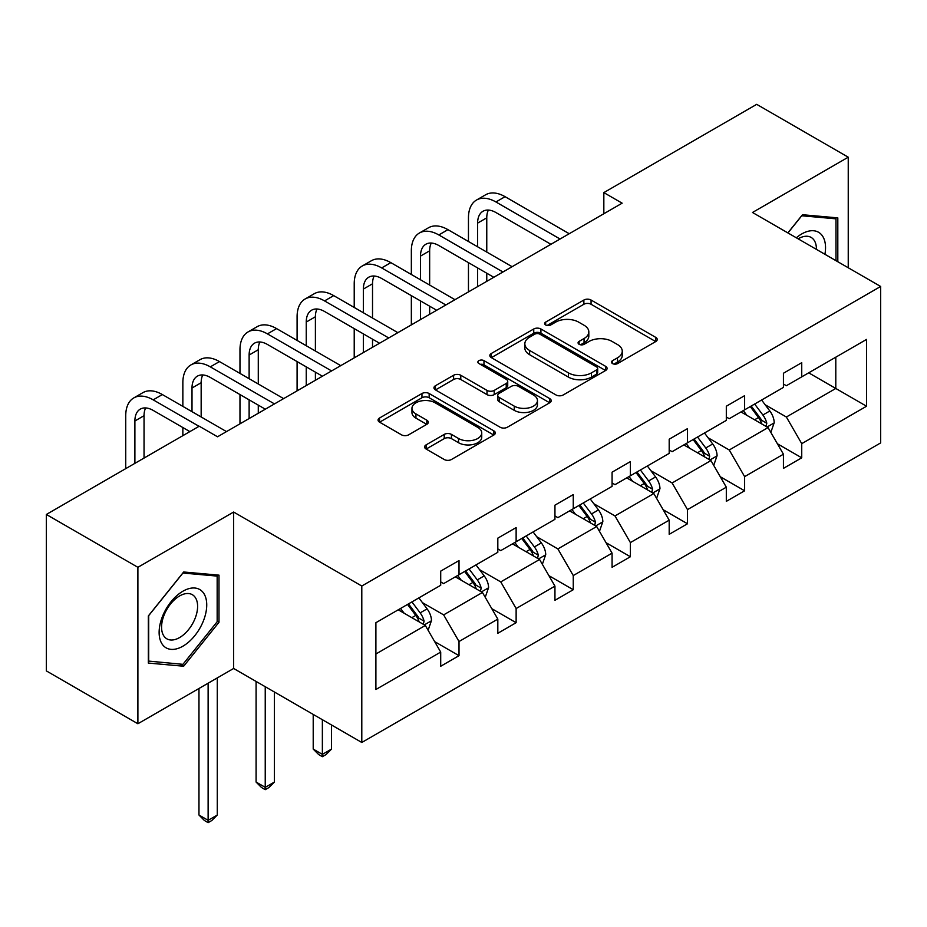 <?xml version="1.0" encoding="UTF-8"?>
<svg xmlns="http://www.w3.org/2000/svg" width="927" height="927" viewBox="0 0 927 927"><rect width="100%" height="100%" fill="white"/><g stroke="black" fill="none" stroke-linecap="round" stroke-linejoin="round"><path stroke-width="1.39" d="M612.538 363.581A3.557 2.051 0 0 0 617.567 363.581L655.76 341.542A5.087 2.932 0 0 0 657.243 339.467A5.087 2.932 0 0 0 655.76 337.393L591.067 300.035A5.087 2.932 0 0 0 583.871 300.035L545.69 322.086A3.557 2.051 0 0 0 544.647 323.535A3.557 2.051 0 0 0 545.69 324.995A3.557 2.051 0 0 0 550.719 324.995L555.667 322.132A16.269 9.386 0 0 1 578.668 322.132L584.056 325.25A16.269 9.386 0 0 1 588.819 331.889A16.269 9.386 0 0 1 584.056 338.529L579.108 341.379A3.557 2.051 0 0 0 578.077 342.839A3.557 2.051 0 0 0 579.108 344.288A3.557 2.051 0 0 0 584.149 344.288L589.085 341.437A16.269 9.386 0 0 1 612.087 341.437L617.486 344.543A16.269 9.386 0 0 1 622.249 351.182A16.269 9.386 0 0 1 617.486 357.834L612.538 360.684A3.557 2.051 0 0 0 611.496 362.133A3.557 2.051 0 0 0 612.538 363.581L612.538 360.684M426.096 444.879A5.087 2.932 0 0 0 424.601 446.953A5.087 2.932 0 0 0 426.096 449.027L444.242 459.502A5.087 2.932 0 0 0 451.437 459.502L493.848 435.018A5.087 2.932 0 0 0 495.331 432.944A5.087 2.932 0 0 0 493.848 430.87L429.155 393.523A5.087 2.932 0 0 0 421.959 393.523L379.549 418.007A5.087 2.932 0 0 0 378.065 420.082A5.087 2.932 0 0 0 379.549 422.156L401.472 434.809A5.087 2.932 0 0 0 408.668 434.809L426.814 424.334A5.087 2.932 0 0 0 428.297 422.26A5.087 2.932 0 0 0 426.814 420.186L415.945 413.905A13.592 7.845 0 0 1 411.959 408.355A13.592 7.845 0 0 1 420.348 401.101A13.592 7.845 0 0 1 435.169 402.805L477.764 427.393A13.592 7.845 0 0 1 481.739 432.944A13.592 7.845 0 0 1 473.349 440.198A13.592 7.845 0 0 1 458.529 438.494L451.437 434.392A5.087 2.932 0 0 0 444.242 434.392L426.096 444.879L426.096 449.027M233.639 512.04L137.891 567.312L46.35 514.462L46.35 670.905L137.891 723.755L233.639 668.471L361.797 742.469L361.797 586.026L233.639 512.04L233.639 668.471M848.24 267.764L848.24 157.196L752.492 212.48L880.65 286.466L361.797 586.026M848.24 157.196L756.699 104.345L603.836 192.607L603.836 213.743M46.35 514.462L199.224 426.211L217.532 436.779L622.144 203.175L603.836 192.607M556.026 394.972A5.087 2.932 0 0 0 563.21 394.972L605.621 370.487A5.087 2.932 0 0 0 607.104 368.413A5.087 2.932 0 0 0 605.621 366.339L540.928 328.981A5.087 2.932 0 0 0 533.743 328.981L491.333 353.465A5.087 2.932 0 0 0 489.838 355.551A5.087 2.932 0 0 0 491.333 357.625L556.026 394.972M480.348 364.357A3.557 2.051 0 0 1 483.964 364.856L483.964 360.626L549.734 398.598A5.087 2.932 0 0 1 551.217 400.673A5.087 2.932 0 0 1 549.734 402.758L507.324 427.243A5.087 2.932 0 0 1 500.128 427.243L435.435 389.885L435.435 385.736A5.087 2.932 0 0 0 433.952 387.81A5.087 2.932 0 0 0 435.435 389.885M435.435 385.736L453.593 375.261A5.087 2.932 0 0 1 460.777 375.261L487.011 390.406A5.087 2.932 0 0 0 494.207 390.406L506.246 383.454A5.087 2.932 0 0 0 507.729 381.379A5.087 2.932 0 0 0 506.246 379.305L478.923 363.535A3.557 2.051 0 0 1 477.88 362.086A3.557 2.051 0 0 1 480.082 360.186A3.557 2.051 0 0 1 483.964 360.626M137.891 567.312L137.891 723.755M375.898 622.701L440.707 585.285L440.707 571.125L459.016 560.557L459.016 574.717L497.822 552.307L497.822 538.147L516.13 527.579L516.13 541.739L554.949 519.329L554.949 505.169L573.257 494.589L573.257 508.761L612.075 486.351L612.075 472.191L630.383 461.611L630.383 475.783L669.19 453.373L669.19 439.213L687.498 428.633L687.498 442.805L726.316 420.394L726.316 406.223L744.624 395.655L744.624 409.827L783.431 387.416L783.431 373.245L801.739 362.677L801.739 376.849L866.548 339.421L866.548 406.235L801.739 443.651L801.739 457.811L783.431 468.378L783.431 454.218L744.624 476.629L744.624 490.789L726.316 501.356L726.316 487.196L687.498 509.607L687.498 523.767L669.19 534.334L669.19 520.174L630.383 542.585L630.383 556.745L612.075 567.312L612.075 553.152L573.257 575.563L573.257 589.723L554.949 600.302L554.949 586.131L516.13 608.541L516.13 622.701L497.822 633.28L497.822 619.109L459.016 641.519L459.016 655.679L440.707 666.258L440.707 652.087L375.898 689.503L375.898 622.701M361.797 742.469L880.65 442.909L880.65 286.466M455.354 576.826L482.446 592.469L443.639 614.879L422.445 602.643M443.639 614.879L459.016 641.519M482.446 592.469L497.822 619.109M440.707 581.901L443.639 583.593L459.016 574.717M512.469 543.848L539.572 559.491L500.754 581.901L479.56 569.665M500.754 581.901L516.13 608.541M539.572 559.491L554.949 586.131M497.822 548.923L500.754 550.615L516.13 541.739M569.595 510.87L596.687 526.513L557.88 548.923L536.687 536.687M557.88 548.923L573.257 575.563M596.687 526.513L612.075 553.152M554.949 515.945L557.88 517.637L573.257 508.761M626.722 477.892L653.813 493.535L614.995 515.945L593.801 503.709M614.995 515.945L630.383 542.585M653.813 493.535L669.19 520.174M612.075 482.967L614.995 484.659L630.383 475.783M683.836 444.914L710.939 460.557L672.121 482.967L650.928 470.731M672.121 482.967L687.498 509.607M710.939 460.557L726.316 487.196M669.19 449.989L672.121 451.681L687.498 442.805M740.963 411.936L768.054 427.579L729.248 449.989L708.054 437.753M729.248 449.989L744.624 476.629M768.054 427.579L783.431 454.218M726.316 417.011L729.248 418.703L744.624 409.827M808.703 372.828L835.795 388.471L786.363 417.011L765.169 404.775M786.363 417.011L801.739 443.651M866.548 406.235L835.795 388.471L835.795 357.185L866.548 339.421M783.431 384.033L786.363 385.725L801.739 376.849M375.898 653.987L425.331 625.458L398.228 609.804M425.331 625.458L440.707 652.087M777.394 443.755L801.739 457.811M720.267 476.733L744.624 490.789M663.153 509.711L687.498 523.767M606.026 542.689L630.383 556.745M548.911 575.667L573.257 589.723M491.785 608.645L516.13 622.701M434.67 641.623L459.016 655.679M837.811 261.738L837.811 217.88L802.469 214.728L787.869 232.897M218.992 622.272L218.992 575.157L183.662 571.994L148.332 615.957L148.332 663.072L183.662 666.223L218.992 622.272L217.161 621.206M613.964 364.091L617.486 362.051A16.269 9.386 0 0 0 622.249 355.412L622.249 351.182M588.819 331.889L588.819 336.119A16.269 9.386 0 0 1 584.056 342.758L580.534 344.786M655.69 341.576L591.067 304.265A5.087 2.932 0 0 0 583.871 304.265L547.115 325.493M605.551 370.522L540.928 333.21A5.087 2.932 0 0 0 533.743 333.21L491.391 357.66M596.64 369.861A3.557 2.051 0 0 0 597.672 368.413A3.557 2.051 0 0 0 596.64 366.953L539.85 334.172A3.557 2.051 0 0 0 534.821 334.172L529.607 337.185A16.269 9.386 0 0 0 524.844 343.824A16.269 9.386 0 0 0 529.607 350.464L568.425 372.874A16.269 9.386 0 0 0 591.426 372.874L596.64 369.861L596.64 374.091A3.557 2.051 0 0 0 597.672 372.642L597.672 368.413M524.844 343.824L524.844 348.054A16.269 9.386 0 0 0 529.607 354.693L529.607 350.464M596.64 374.091L591.426 377.104A16.269 9.386 0 0 1 568.425 377.104L529.607 354.693M435.505 389.931L453.593 379.491L453.593 375.261M507.729 381.379L507.729 385.609A5.087 2.932 0 0 1 506.246 387.683L494.207 394.635A5.087 2.932 0 0 1 487.011 394.635L460.777 379.491A5.087 2.932 0 0 0 453.593 379.491M483.964 364.856L549.665 402.793M514.242 406.13A13.592 7.845 0 0 0 529.062 407.822A13.592 7.845 0 0 0 537.451 400.58A13.592 7.845 0 0 0 533.465 395.018L518.46 386.362A5.087 2.932 0 0 0 511.275 386.362L499.236 393.315A5.087 2.932 0 0 0 497.741 395.389A5.087 2.932 0 0 0 499.236 397.463L514.242 406.13L514.242 410.348A13.592 7.845 0 0 0 529.062 412.052A13.592 7.845 0 0 0 537.451 404.798L537.451 400.58M497.741 395.389L497.741 399.618A5.087 2.932 0 0 0 499.236 401.692L499.236 397.463M514.242 410.348L499.236 401.692M481.739 432.944L481.739 437.173A13.592 7.845 0 0 1 473.349 444.427A13.592 7.845 0 0 1 458.529 442.724L451.437 438.622A5.087 2.932 0 0 0 444.242 438.622L426.165 449.062M411.959 408.355L411.959 412.585A13.592 7.845 0 0 0 415.945 418.135L415.945 413.905M426.744 424.369L415.945 418.135M493.778 435.064L429.155 397.753A5.087 2.932 0 0 0 421.959 397.753L379.618 422.191M179.931 664.068L183.662 666.223M770.835 432.399L774.207 422.677A13.72 7.926 -120 0 0 769.827 410.985L761.6 400.012M746.861 415.342L743.292 410.591M766.026 426.408L766.791 423.257A13.72 7.926 -120 0 0 762.875 415.006L754.648 404.033M751.206 406.014L760.256 418.1A6.987 4.032 60 0 1 761.53 420.221L766.791 423.257M750.256 406.571L758.471 417.544A13.72 7.926 60 0 1 761.89 424.021M468.459 241.507L468.459 217.833A38.841 22.422 60 0 1 476.501 200.047L485.655 194.763A38.841 22.422 60 0 1 505.076 196.686L569.224 233.72M476.501 200.047A38.841 22.422 60 0 1 495.922 201.97L560.07 239.015M550.916 244.299L495.922 212.538A25.886 14.948 -120 0 0 482.979 211.263A25.886 14.948 -120 0 0 477.614 223.117L477.614 246.791M488.39 210.07A25.886 14.948 -120 0 0 486.768 217.833L486.768 252.074M477.614 267.926L477.614 286.617M486.768 273.21L486.768 281.333M468.459 291.901L468.459 262.642M713.72 465.377L717.081 455.655A13.72 7.926 -120 0 0 712.701 443.975L704.485 432.99M689.746 448.32L686.177 443.57M708.912 459.386L709.676 456.235A13.72 7.926 -120 0 0 705.748 447.984L697.521 437.011M694.091 438.992L703.141 451.078A6.987 4.032 60 0 1 704.404 453.199L709.676 456.235M693.129 439.549L701.357 450.522A13.72 7.926 60 0 1 704.775 456.999M656.594 498.355L659.966 488.633A13.72 7.926 -120 0 0 655.586 476.953L647.359 465.98M632.62 481.298L629.051 476.548M651.785 492.364L652.55 489.213A13.72 7.926 -120 0 0 648.622 480.962L640.406 469.989M636.965 471.97L646.015 484.056A6.987 4.032 60 0 1 647.289 486.177L652.55 489.213M636.015 472.527L644.23 483.5A13.72 7.926 60 0 1 647.649 489.977M411.345 274.485L411.345 250.811A38.841 22.422 60 0 1 419.386 233.025L428.541 227.741A38.841 22.422 60 0 1 447.961 229.664L512.11 266.698M419.386 233.025A38.841 22.422 60 0 1 438.807 234.948L502.955 271.993M493.801 277.277L438.807 245.516A25.886 14.948 -120 0 0 425.852 244.241A25.886 14.948 -120 0 0 420.499 256.095L420.499 279.769M431.275 243.048A25.886 14.948 -120 0 0 429.653 250.811L429.653 285.053M420.499 300.904L420.499 319.595M429.653 306.188L429.653 314.311M411.345 324.879L411.345 295.62M354.218 307.463L354.218 283.789A38.841 22.422 60 0 1 362.26 266.003L371.414 260.719A38.841 22.422 60 0 1 390.835 262.642L454.983 299.688M362.26 266.003A38.841 22.422 60 0 1 381.681 267.926L445.829 304.971M436.675 310.255L381.681 278.506A25.886 14.948 -120 0 0 368.737 277.219A25.886 14.948 -120 0 0 363.372 289.073L363.372 312.747M374.149 276.026A25.886 14.948 -120 0 0 372.527 283.789L372.527 318.031M363.372 333.882L363.372 352.573M372.527 339.178L372.527 347.289M354.218 357.857L354.218 328.598M824.914 254.288A33.662 19.432 120 0 0 796.328 237.787M816.42 249.386A25.481 14.716 120 0 0 811.148 237.428A25.481 14.716 120 0 0 798.147 238.842M787.938 232.944L801.739 215.771L835.98 218.83L835.98 260.672M833.709 217.521L835.98 218.83M203.546 620.534A33.662 19.432 120 0 0 194.832 588.019A33.662 19.432 120 0 0 162.318 616.849A33.662 19.432 120 0 0 171.031 649.363A33.662 19.432 120 0 0 203.546 620.534M195.191 618.158A25.481 14.716 120 0 0 192.329 594.694A25.481 14.716 120 0 0 163.986 615.366A25.481 14.716 120 0 0 166.848 638.83A25.481 14.716 120 0 0 195.191 618.158M148.691 661.275L148.691 615.632L182.932 573.037L217.161 576.096L217.161 621.75L182.932 664.335L148.332 661.067M214.89 574.786L217.161 576.096M599.479 531.333L602.84 521.611A13.72 7.926 -120 0 0 598.46 509.931L590.244 498.958M575.493 514.276L571.936 509.526M594.671 525.342L595.435 522.202A13.72 7.926 -120 0 0 591.507 513.94L583.28 502.967M579.85 504.948L588.888 517.034A6.987 4.032 60 0 1 590.163 519.155L595.435 522.202M578.888 505.505L587.115 516.478A13.72 7.926 60 0 1 590.534 522.955M297.092 340.441L297.092 316.767A38.841 22.422 60 0 1 305.145 298.981L314.299 293.697A38.841 22.422 60 0 1 333.708 295.62L397.868 332.666M305.145 298.981A38.841 22.422 60 0 1 324.554 300.904L388.714 337.949M379.56 343.233L324.554 311.484A25.886 14.948 -120 0 0 311.611 310.197A25.886 14.948 -120 0 0 306.246 322.051L306.246 345.725M317.022 309.004A25.886 14.948 -120 0 0 315.4 316.767L315.4 351.009M306.246 366.86L306.246 385.551M315.4 372.156L315.4 380.267M297.092 390.835L297.092 361.576M542.353 564.311L545.725 554.589A13.72 7.926 -120 0 0 541.345 542.909L533.118 531.936M518.378 547.254L514.809 542.504M537.544 558.321L538.309 555.18A13.72 7.926 -120 0 0 534.381 546.918L526.165 535.945M522.724 537.938L531.774 550.012A6.987 4.032 60 0 1 533.048 552.133L538.309 555.18M521.774 538.483L529.989 549.456A13.72 7.926 60 0 1 533.407 555.933M322.364 719.7L322.364 754.369L331.518 749.086L331.518 724.984M331.518 749.086L326.026 754.578L322.364 756.699L318.703 754.578L313.21 749.086L313.21 714.416M313.21 749.086L322.364 754.369L322.364 756.699M239.977 373.419L239.977 349.746A38.841 22.422 60 0 1 248.019 331.959L257.173 326.675A38.841 22.422 60 0 1 276.594 328.598L340.742 365.644M248.019 331.959A38.841 22.422 60 0 1 267.44 333.882L331.588 370.927M322.434 376.211L267.44 344.462A25.886 14.948 -120 0 0 254.496 343.175A25.886 14.948 -120 0 0 249.131 355.029L249.131 378.703M259.908 341.982A25.886 14.948 -120 0 0 258.285 349.746L258.285 383.987M249.131 399.85L249.131 418.529M258.285 405.134L258.285 413.245M239.977 423.813L239.977 394.554M485.227 597.289L488.599 587.567A13.72 7.926 -120 0 0 484.218 575.887L476.003 564.914M461.252 580.244L457.695 575.482M480.418 591.31L481.194 588.158A13.72 7.926 -120 0 0 477.266 579.896L469.039 568.923M465.609 570.916L474.647 582.99A6.987 4.032 60 0 1 475.922 585.111L481.194 588.158M464.647 571.461L472.874 582.434A13.72 7.926 60 0 1 476.293 588.923M265.238 686.722L265.238 787.347L274.392 782.064L274.392 692.005M274.392 782.064L268.9 787.556L265.238 789.677L261.576 787.556L256.084 782.064L256.084 681.438M256.084 782.064L265.238 787.347L265.238 789.677M182.851 406.397L182.851 382.724A38.841 22.422 60 0 1 190.904 364.937L200.058 359.653A38.841 22.422 60 0 1 219.467 361.576L283.627 398.622M190.904 364.937A38.841 22.422 60 0 1 210.313 366.86L274.473 403.905M265.319 409.189L210.313 377.44A25.886 14.948 -120 0 0 197.37 376.153A25.886 14.948 -120 0 0 192.005 388.007L192.005 411.681M202.781 374.96A25.886 14.948 -120 0 0 201.159 382.724L201.159 416.965M182.851 435.655L182.851 427.532M428.112 630.279L431.472 620.545A13.72 7.926 -120 0 0 427.104 608.865L418.877 597.892M404.137 613.222L400.568 608.46M423.303 624.288L424.068 621.136A13.72 7.926 -120 0 0 420.14 612.874L411.924 601.901M408.483 603.894L417.532 615.968A6.987 4.032 60 0 1 418.795 618.089L424.068 621.136M407.532 604.439L415.748 615.412A13.72 7.926 60 0 1 419.166 621.901M208.123 683.211L208.123 820.325L217.277 815.042L217.277 677.927M217.277 815.042L211.785 820.534L208.123 822.655L204.461 820.534L198.969 815.042L198.969 688.494M198.969 815.042L208.123 820.325L208.123 822.655M125.736 468.633L125.736 415.702A38.841 22.422 60 0 1 133.778 397.926L142.932 392.631A38.841 22.422 60 0 1 162.352 394.554L226.501 431.6M133.778 397.926A38.841 22.422 60 0 1 153.198 399.85L199.038 426.316M189.884 431.6L153.198 410.418A25.886 14.948 -120 0 0 140.255 409.131A25.886 14.948 -120 0 0 134.89 420.985L134.89 463.349M145.666 407.938A25.886 14.948 -120 0 0 144.044 415.702L144.044 458.065M617.486 362.051L617.486 357.834M579.108 344.288L579.108 341.379M584.056 342.758L584.056 338.529M545.69 324.995L545.69 322.086M583.871 304.265L583.871 300.035M591.067 304.265L591.067 300.035M655.76 341.542L655.76 337.393M491.333 357.625L491.333 353.465M533.743 333.21L533.743 328.981M540.928 333.21L540.928 328.981M605.621 370.487L605.621 366.339M568.425 377.104L568.425 372.874M591.426 377.104L591.426 372.874M460.777 379.491L460.777 375.261M487.011 394.635L487.011 390.406M494.207 394.635L494.207 390.406M506.246 387.683L506.246 383.454M549.734 402.758L549.734 398.598M444.242 438.622L444.242 434.392M451.437 438.622L451.437 434.392M458.529 442.724L458.529 438.494M426.814 424.334L426.814 420.186M379.549 422.156L379.549 418.007M421.959 397.753L421.959 393.523M429.155 397.753L429.155 393.523M493.848 435.018L493.848 430.87M767.069 427.011L774.115 422.944M762.875 415.006L769.827 410.985M754.578 419.792L758.471 417.544M505.076 196.686L495.922 201.97M486.768 217.833L477.614 223.117M709.943 459.989L716.988 455.922M705.748 447.984L712.701 443.975M697.452 452.782L701.357 450.522M652.828 492.967L659.873 488.9M648.622 480.962L655.586 476.953M640.325 485.76L644.23 483.5M447.961 229.664L438.807 234.948M429.653 250.811L420.499 256.095M390.835 262.642L381.681 267.926M372.527 283.789L363.372 289.073M595.702 525.945L602.747 521.878M591.507 513.94L598.46 509.931M583.21 518.738L587.115 516.478M333.708 295.62L324.554 300.904M315.4 316.767L306.246 322.051M538.587 558.923L545.632 554.856M534.381 546.918L541.345 542.909M526.084 551.716L529.989 549.456M276.594 328.598L267.44 333.882M258.285 349.746L249.131 355.029M481.461 591.901L488.506 587.834M477.266 579.896L484.218 575.887M468.969 584.694L472.874 582.434M219.467 361.576L210.313 366.86M201.159 382.724L192.005 388.007M424.334 624.879L431.391 620.812M420.14 612.874L427.104 608.865M411.843 617.672L415.748 615.412M162.352 394.554L153.198 399.85M144.044 415.702L134.89 420.985"/></g></svg>

